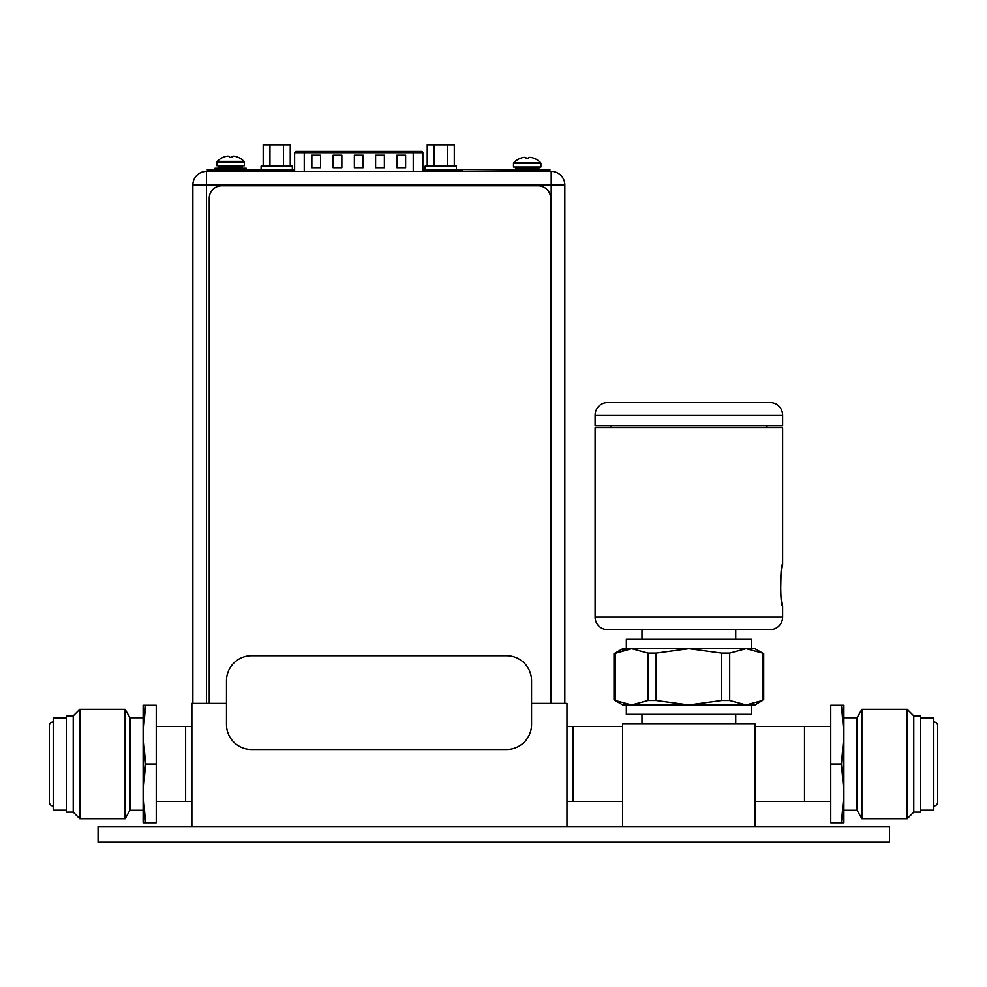 <?xml version="1.0" encoding="UTF-8"?>
<svg xmlns="http://www.w3.org/2000/svg" width="987" height="987" viewBox="0 0 987 987"><rect width="100%" height="100%" fill="white"/><g stroke="black" fill="none" stroke-linecap="round" stroke-linejoin="round"><path stroke-width="1.48" d="M622.587 826.501L622.587 723.977L755.117 723.977L755.117 826.501M755.117 801.493L804.504 801.493L804.504 726.481L830.758 726.481M735.734 714.292L735.734 723.977M641.969 714.292L641.969 723.977M763.704 699.857L763.704 653.715L754.932 648.656L746.073 648.656L729.701 653.086L721.583 653.086L688.852 648.656L656.121 653.086L647.99 653.086L631.631 648.656L614 653.715L614 699.857L622.772 704.915L631.631 704.915L626.338 704.915L626.338 714.292L751.366 714.292L751.366 704.915L746.073 704.915L754.932 704.915L762.433 700.499M619.972 702.621L615.259 700.486L631.631 704.915L746.073 704.915L762.445 700.486L762.445 653.086L746.209 648.656M631.631 704.915L647.99 700.486L656.121 700.486L688.852 704.915L721.583 700.486L729.701 700.486L746.073 704.915M627.942 704.681L624.092 703.941M615.259 700.486L615.259 653.086L617.381 652.049M622.328 650.137L626.177 649.175M631.631 648.656L626.338 648.656L626.338 639.28L751.366 639.28L751.366 648.656L622.772 648.656L614 653.715M641.969 629.595L641.969 639.28M735.734 629.595L735.734 639.28M780.606 593.088L781.001 573.57L782.617 564.33L782.617 427.679L595.087 427.679L595.087 617.085A12.498 12.498 0 0 0 607.585 629.595L770.119 629.595A12.498 12.498 0 0 0 782.617 617.085L782.617 606.08L780.803 595.173M782.617 564.33C780.1 562.997 780.038 607.227 782.617 606.08M766.985 427.679L766.985 425.804M610.706 427.679L610.706 425.804M595.087 425.804L782.617 425.804L782.617 415.169A12.498 12.498 0 0 0 770.119 402.671L607.585 402.671A12.498 12.498 0 0 0 595.087 415.169L595.087 425.804M566.957 726.481L573.2 726.481L573.2 801.493L573.2 726.481L622.587 726.481M531.549 703.349L566.957 703.349L566.957 826.501M226.492 703.349L191.873 703.349L191.873 826.501M191.873 801.493L156.242 801.493M191.873 726.481L185.63 726.481L185.63 801.493L185.63 726.481L156.242 726.481M566.957 801.493L622.587 801.493M296.606 151.455L420.98 151.455M420.881 151.455L421.597 151.455A1.246 1.246 0 0 1 422.855 152.701L304.255 152.701L304.255 151.455L296.507 151.455M422.855 152.701L422.855 171.368M405.632 155.206L396.873 155.206L396.873 167.704L405.632 167.704L405.632 155.206M320.615 155.206L311.855 155.206L311.855 167.704L320.615 167.704L320.615 155.206M384.375 155.206L375.615 155.206L375.615 167.704L384.375 167.704L384.375 155.206M341.86 155.206L333.112 155.206L333.112 167.704L341.86 167.704L341.86 155.206M363.117 155.206L354.37 155.206L354.37 167.704L363.117 167.704L363.117 155.206M216.943 165.742L244.332 165.742L244.332 162.25L216.943 162.25L216.943 165.742M223.013 157.377L223.013 157.377A18.617 18.617 58.2 0 0 217.3 161.375A1.246 1.246 0 0 0 216.943 162.25M223.025 157.414L223.099 157.377A18.568 18.568 0 0 1 225.381 156.538A18.247 15.804 90 0 1 227.96 156.131A18.247 9.13 90 0 1 229.453 156.538L229.453 157.414L231.822 157.414L231.822 156.538A18.247 9.13 -90 0 1 233.314 156.131A18.247 15.804 -90 0 1 235.881 156.538A18.568 18.568 0 0 1 238.163 157.377L238.262 157.377A18.617 18.617 0 0 1 243.974 161.375A1.246 1.246 0 0 1 244.332 162.25M231.822 157.377L229.453 157.377M219.941 165.742A0.999 0.999 0 0 0 218.941 166.754L218.941 167.247A0.999 0.999 0 0 1 217.942 168.246M241.321 165.742A0.999 0.999 0 0 1 242.321 166.754L242.321 167.247A0.999 0.999 0 0 0 243.32 168.246M246.269 169.493L246.269 168.246L215.006 168.246L215.006 169.493M223.63 170.122L223.63 171.368M237.633 170.122L237.633 171.368M209.256 703.349L209.256 198.251A12.498 12.498 0 0 1 221.754 185.753L538.063 185.753A12.498 12.498 0 0 1 550.573 198.251L550.573 703.349M192.872 703.349L192.872 185.001A13.633 13.633 0 0 1 206.505 171.368L551.202 171.368A13.633 13.633 0 0 1 564.823 185.001L564.823 703.349M551.202 703.349L551.202 171.368A13.633 13.633 0 0 1 564.823 185.001L206.505 185.001L206.505 171.368A13.633 13.633 0 0 0 192.872 185.001A13.633 13.633 0 0 1 206.505 171.368A13.633 13.633 0 0 0 192.872 185.001L206.505 185.001L206.505 703.349M506.541 749.478L251.5 749.478A25.008 25.008 0 0 1 226.492 724.47L226.492 680.722A25.008 25.008 0 0 1 251.5 655.713L506.541 655.713A25.008 25.008 0 0 1 531.549 680.722L531.549 724.47A25.008 25.008 0 0 1 506.541 749.478M269.957 166.124L269.957 144.867L263.196 144.867L263.196 166.124M290.264 166.124L290.264 144.867L269.957 144.867M283.491 166.124L283.491 144.867M433.996 166.124L433.996 144.867L427.223 144.867L427.223 166.124M454.291 166.124L454.291 144.867L433.996 144.867M447.53 166.124L447.53 144.867M425.126 170.122L462.607 170.122L456.389 170.122L456.389 166.124L425.126 166.124L425.126 170.122L422.855 170.122M292.349 170.122L292.349 166.124L261.099 166.124L261.099 170.122L294.632 170.122M261.099 169.493L207.307 169.493L207.307 170.122L261.099 170.122M546.119 170.122L456.389 169.493L549.895 169.493L549.895 170.122L549.895 169.493L549.882 170.122L546.119 170.122L546.119 169.493M292.349 169.493L294.632 169.493M422.855 169.493L425.126 169.493M259.828 169.493L259.815 170.122L259.828 169.493M513.499 167L540.888 167L540.888 163.497L513.499 163.497L513.499 167M526.009 158.66L528.378 158.66L526.009 158.66L526.009 157.797A18.247 9.13 90 0 0 524.516 157.389A18.247 15.804 90 0 0 521.938 157.797A18.568 18.568 0 0 0 519.655 158.636L519.581 158.66A18.617 18.617 58.2 0 0 513.857 162.621A1.246 1.246 0 0 0 513.499 163.497M528.378 158.66L528.378 157.797A18.247 9.13 -90 0 1 529.871 157.389A18.247 15.804 -90 0 1 532.449 157.797A18.568 18.568 0 0 1 534.732 158.636L534.818 158.636A18.617 18.617 0 0 1 540.531 162.621A1.246 1.246 0 0 1 540.888 163.497M516.509 167A0.999 0.999 0 0 0 515.51 168L515.51 168.493A0.999 0.999 0 0 1 514.498 169.493M537.878 167A0.999 0.999 0 0 1 538.89 168L538.89 168.493A0.999 0.999 0 0 0 539.889 169.493M511.562 170.122L511.562 171.368M542.825 170.122L542.825 171.368M145.558 822.751L143.115 793.375L143.115 822.751L156.242 822.751L156.242 705.224L143.115 705.224L143.115 734.612L145.558 705.224M129.988 810.253L143.115 810.253L143.115 717.734L129.988 717.734L129.988 810.253L125.115 818.692L79.799 818.692L73.235 812.128L66.351 812.128L66.351 715.859L73.235 715.859L73.235 812.128M143.115 793.375L145.558 763.987L143.115 734.612M156.242 763.987L145.558 763.987M129.988 717.734L125.115 709.295L125.115 818.692M125.115 709.295L79.799 709.295L79.799 818.692M79.799 709.295L73.235 715.859M66.351 717.796L53.224 717.796L53.224 810.191L66.351 810.191M53.224 805.997A3.874 3.874 0 0 1 49.35 802.123L49.35 725.852A3.874 3.874 0 0 0 49.35 725.864A3.874 3.874 0 0 1 53.224 721.978M841.442 705.224L843.885 734.612L843.885 705.224L830.758 705.224L830.758 822.751L843.885 822.751L843.885 793.375L841.442 822.751M857.012 717.734L843.885 717.734L843.885 810.253L857.012 810.253L857.012 717.734L861.885 709.295L907.201 709.295L913.765 715.859L920.649 715.859L920.649 812.128L913.765 812.128L913.765 715.859M843.885 734.612L841.442 763.987L843.885 793.375M830.758 763.987L841.442 763.987M857.012 810.253L861.885 818.692L861.885 709.295M861.885 818.692L907.201 818.692L907.201 709.295M907.201 818.692L913.765 812.128M920.649 810.191L933.776 810.191L933.776 717.796L920.649 717.796M933.776 721.978A3.874 3.874 0 0 1 937.65 725.852L937.65 802.123L937.65 725.852M933.776 805.997A3.874 3.874 0 0 0 937.65 802.123M830.758 801.493L804.504 801.493L804.504 726.481L755.117 726.481M98.058 842.133L889.46 842.133L889.46 826.501L98.058 826.501L98.058 842.133M729.701 653.086L729.701 700.486M721.583 700.486L721.583 653.086M656.121 653.086L656.121 700.486M647.99 700.486L647.99 653.086M595.087 617.085L782.617 617.085M782.617 415.169L595.087 415.169M413.232 171.368L413.232 151.455M294.632 171.368L294.632 152.701L304.255 152.701L304.255 171.368M217.3 161.375L243.974 161.375M242.321 166.754L218.941 166.754M218.941 167.247L242.321 167.247M255.818 170.122L255.818 169.493M211.304 169.493L211.304 170.122M207.307 170.122L207.307 169.493M549.87 169.493L549.87 170.122L549.895 169.493M458.61 170.122L458.61 169.493L458.61 170.122M513.857 162.621L540.531 162.621M538.89 168L515.51 168M515.51 168.493L538.89 168.493M511.562 170.245A6.995 6.995 0 0 0 507.886 171.368M294.632 152.701L295.878 151.455M264.22 170.122L264.22 171.368M289.228 170.122L289.228 171.368M428.259 170.122L428.259 171.368M453.255 170.122L453.255 171.368"/></g></svg>
